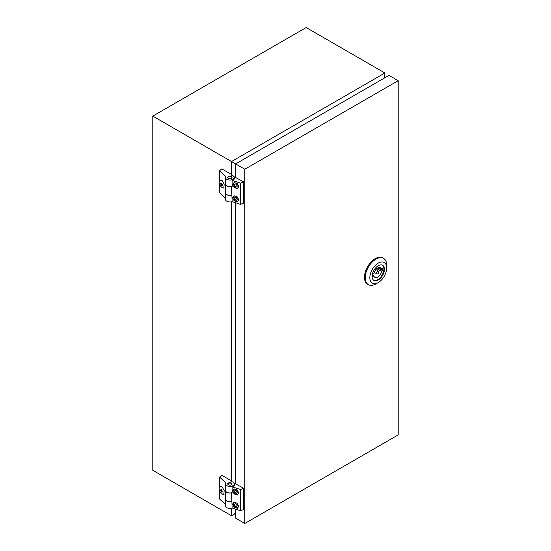<?xml version="1.0" encoding="UTF-8"?>
<svg xmlns="http://www.w3.org/2000/svg" width="551" height="551" viewBox="0 0 551 551"><rect width="100%" height="100%" fill="white"/><g stroke="black" fill="none" stroke-linecap="round" stroke-linejoin="round"><path stroke-width="0.83" d="M244.823 169.233L244.823 523.45L398.201 434.897L398.201 80.68L244.823 169.233L235.621 163.922L235.621 177.202M235.621 202.768L235.621 483.599M235.621 509.165L235.621 518.14L244.823 523.45M384.887 77.739L384.887 72.994L231.51 161.546L235.621 163.922L388.999 75.37L398.201 80.68M224.064 494.343A4.339 2.507 60 0 1 222.239 493.985A4.339 2.507 60 0 1 221.991 493.827L223.844 494.522L224.161 490.404L221.991 486.767A4.339 2.507 -120 0 0 220.069 486.685A4.339 2.507 -120 0 0 219.36 489.997A4.339 2.507 -120 0 0 221.991 493.827M221.839 489.763L221.275 489.44L221.199 490.39L220.49 489.894L221.839 492.236L221.764 491.368L222.632 491.774L222.632 491.127L221.764 490.714L221.839 489.763M235.119 503.717A1.625 0.937 60 0 1 235.194 503.669A1.625 0.937 60 0 1 236.007 503.745A1.625 0.937 60 0 1 237.068 505.177A1.625 0.937 60 0 1 236.82 506.486A1.625 0.937 60 0 1 236.737 506.521M235.849 506.493A1.625 0.937 60 0 1 234.788 505.06A1.625 0.937 60 0 1 235.036 503.752A1.625 0.937 60 0 1 235.849 503.834A1.625 0.937 60 0 1 236.916 505.267A1.625 0.937 60 0 1 236.668 506.576A1.625 0.937 60 0 1 235.849 506.493M235.119 490.431A1.625 0.937 60 0 1 235.194 490.383A1.625 0.937 60 0 1 236.007 490.466A1.625 0.937 60 0 1 237.068 491.898A1.625 0.937 60 0 1 236.82 493.2A1.625 0.937 60 0 1 236.737 493.241M235.849 493.207A1.625 0.937 -120 0 0 236.668 493.29A1.625 0.937 -120 0 0 236.916 491.988A1.625 0.937 -120 0 0 235.849 490.555A1.625 0.937 -120 0 0 235.036 490.473A1.625 0.937 -120 0 0 234.788 491.774A1.625 0.937 -120 0 0 235.849 493.207M225.531 490.507A4.339 2.507 0 0 0 225.531 490.555A4.339 2.507 0 0 0 226.805 492.325A4.339 2.507 0 0 0 231.565 492.856L232.136 508.015L240.518 510.777L243.673 509.503L243.673 488.248L234.423 483.255A4.883 2.817 0 0 1 234.754 484.267A4.883 2.817 0 0 1 232.136 486.76L240.518 489.529L240.518 510.777M231.565 501.534A4.339 2.507 180 0 1 226.805 501.004A4.339 2.507 180 0 1 225.531 499.234L225.531 490.555M232.012 484.109A2.17 1.254 0 0 0 231.406 483.427A2.17 1.254 0 0 0 229.202 483.117A2.17 1.254 0 0 0 227.728 484.109M231.406 483.027A2.17 1.254 0 0 0 229.037 482.759A2.17 1.254 0 0 0 227.701 483.916A2.17 1.254 0 0 0 228.334 484.797A2.17 1.254 0 0 0 230.697 485.073A2.17 1.254 0 0 0 232.04 483.916A2.17 1.254 0 0 0 231.406 483.027M231.785 481.037L221.819 475.279L219.608 477.104L225.876 482.938A4.339 2.507 0 0 0 225.531 483.916A4.339 2.507 0 0 0 226.805 485.686A4.339 2.507 0 0 0 231.53 486.23A4.339 2.507 0 0 0 234.209 483.916A4.339 2.507 0 0 0 232.935 482.139A4.339 2.507 0 0 0 231.427 481.574L231.785 481.037L231.785 481.664M225.531 483.916L225.531 490.466A4.339 2.507 0 0 0 226.805 492.236A4.339 2.507 0 0 0 232.136 492.601M225.531 499.275A4.339 2.507 0 0 0 225.531 499.316A4.339 2.507 0 0 0 226.805 501.093A4.339 2.507 0 0 0 231.716 501.589M225.531 499.316L225.531 505.866A4.339 2.507 0 0 0 226.805 507.643A4.339 2.507 0 0 0 232.136 508.008M220.235 486.685L221.991 486.767M219.608 477.104L219.608 487.105M219.608 490.741L219.608 499.061L225.531 504.571M232.543 504.158L234.147 507.216L237.267 508.325L238.528 506.534L237.267 503.277L234.147 502.168L232.543 504.158L233.479 503.621L234.74 506.872L236.937 508.139M237.267 508.325L238.962 506.279L236.937 503.091M232.543 490.879L234.147 493.93L237.267 495.046L238.528 493.248L237.267 489.997L234.147 488.882L232.543 490.879L233.479 490.335L234.74 493.586L236.937 494.853M237.267 495.046L238.962 493L236.937 489.805M232.136 486.76L232.136 493.049L231.565 492.856M240.518 489.529L243.673 488.248M234.423 485.279L234.423 483.255M234.437 502.264L233.479 503.621M234.147 507.216L234.74 506.872M234.437 488.978L233.479 490.335M234.147 493.93L234.74 493.586M238.528 493.248L238.962 493M238.528 506.534L238.962 506.279M221.764 490.714L221.199 491.044M220.985 490.252L220.49 490.542M221.805 490.087L221.199 490.39M222.328 490.996L221.764 491.368M221.778 491.623L221.275 491.912M224.064 187.946A4.339 2.507 60 0 1 222.239 187.588A4.339 2.507 60 0 1 221.991 187.43L223.844 188.132L224.161 184.006L221.991 180.37A4.339 2.507 -120 0 0 220.069 180.287A4.339 2.507 -120 0 0 219.36 183.6A4.339 2.507 -120 0 0 221.991 187.43M221.839 183.366L221.275 183.042L221.199 183.993L220.49 183.497L221.839 185.839L221.764 184.971L222.632 185.377L222.632 184.73L221.764 184.316L221.839 183.366M235.119 197.32A1.625 0.937 60 0 1 235.194 197.272A1.625 0.937 60 0 1 236.007 197.348A1.625 0.937 60 0 1 237.068 198.787A1.625 0.937 60 0 1 236.82 200.089A1.625 0.937 60 0 1 236.737 200.123M235.849 200.096A1.625 0.937 60 0 1 234.788 198.663A1.625 0.937 60 0 1 235.036 197.361A1.625 0.937 60 0 1 235.849 197.437A1.625 0.937 60 0 1 236.916 198.87A1.625 0.937 60 0 1 236.668 200.178A1.625 0.937 60 0 1 235.849 200.096M235.119 184.034A1.625 0.937 60 0 1 235.194 183.986A1.625 0.937 60 0 1 236.007 184.068A1.625 0.937 60 0 1 237.068 185.501A1.625 0.937 60 0 1 236.82 186.803A1.625 0.937 60 0 1 236.737 186.844M235.849 186.81A1.625 0.937 -120 0 0 236.668 186.892A1.625 0.937 -120 0 0 236.916 185.591A1.625 0.937 -120 0 0 235.849 184.158A1.625 0.937 -120 0 0 235.036 184.075A1.625 0.937 -120 0 0 234.788 185.377A1.625 0.937 -120 0 0 235.849 186.81M225.531 184.11A4.339 2.507 0 0 0 225.531 184.158A4.339 2.507 0 0 0 226.805 185.928A4.339 2.507 0 0 0 231.565 186.458L232.136 201.618L240.518 204.38L243.673 203.105L243.673 181.851L234.423 176.857A4.883 2.817 0 0 1 234.754 177.87A4.883 2.817 0 0 1 232.136 180.363L240.518 183.132L240.518 204.38M231.565 195.137A4.339 2.507 180 0 1 226.805 194.606A4.339 2.507 180 0 1 225.531 192.836L225.531 184.158M232.012 177.711A2.17 1.254 0 0 0 231.406 177.029A2.17 1.254 0 0 0 229.202 176.719A2.17 1.254 0 0 0 227.728 177.711M231.406 176.63A2.17 1.254 0 0 0 229.037 176.361A2.17 1.254 0 0 0 227.701 177.518A2.17 1.254 0 0 0 228.334 178.4A2.17 1.254 0 0 0 230.697 178.676A2.17 1.254 0 0 0 232.04 177.518A2.17 1.254 0 0 0 231.406 176.63M231.785 174.639L221.819 168.881L219.608 170.707L225.876 176.54A4.339 2.507 0 0 0 225.531 177.518A4.339 2.507 0 0 0 226.805 179.289A4.339 2.507 0 0 0 231.53 179.833A4.339 2.507 0 0 0 234.209 177.518A4.339 2.507 0 0 0 232.935 175.748A4.339 2.507 0 0 0 231.427 175.177L231.785 174.639L231.785 175.273M225.531 177.518L225.531 184.068A4.339 2.507 0 0 0 226.805 185.839A4.339 2.507 0 0 0 232.136 186.204M225.531 192.878A4.339 2.507 0 0 0 225.531 192.926A4.339 2.507 0 0 0 226.805 194.696A4.339 2.507 0 0 0 231.716 195.192M225.531 192.926L225.531 199.476A4.339 2.507 0 0 0 226.805 201.246A4.339 2.507 0 0 0 232.136 201.611M220.235 180.287L221.991 180.37M219.608 170.707L219.608 180.707M219.608 184.344L219.608 192.664L225.531 198.174M232.543 197.768L234.147 200.819L237.267 201.928L238.528 200.137L237.267 196.886L234.147 195.77L232.543 197.768L233.479 197.224L234.74 200.474L236.937 201.742M237.267 201.928L238.962 199.882L236.937 196.693M232.543 184.482L234.147 187.533L237.267 188.649L238.528 186.851L237.267 183.6L234.147 182.491L232.543 184.482L233.479 183.938L234.74 187.188L236.937 188.456M237.267 188.649L238.962 186.603L236.937 183.407M232.136 180.363L232.136 186.651L231.565 186.458M240.518 183.132L243.673 181.851M234.423 178.882L234.423 176.857M234.437 195.867L233.479 197.224M234.147 200.819L234.74 200.474M234.437 182.581L233.479 183.938M234.147 187.533L234.74 187.188M238.528 186.851L238.962 186.603M238.528 200.137L238.962 199.882M221.764 184.316L221.199 184.647M220.985 183.855L220.49 184.144M221.805 183.69L221.199 183.993M222.328 184.599L221.764 184.971M221.778 185.226L221.275 185.515M377.724 271.202A1.625 0.937 120 0 0 376.664 272.642A1.625 0.937 120 0 0 376.912 273.943A1.625 0.937 120 0 0 377.724 273.861A1.625 0.937 120 0 0 378.792 272.428A1.625 0.937 120 0 0 378.544 271.126A1.625 0.937 120 0 0 377.724 271.202M377.724 267.931A5.641 3.258 120 0 0 373.853 273.661L372.745 274.302L372.745 276.519L373.853 275.872A5.641 3.258 120 0 0 374.907 277.415A5.641 3.258 120 0 0 378.799 276.354A5.641 3.258 120 0 0 381.595 271.409L382.711 270.761L382.711 268.551L381.595 269.191A5.641 3.258 120 0 0 380.548 267.648A5.641 3.258 120 0 0 377.724 267.931M375.961 283.91L378.262 282.587L375.961 283.91A15.187 8.768 -60 0 1 368.371 284.667A15.187 8.768 -60 0 1 366.043 272.497A15.187 8.768 -60 0 1 375.961 259.115A15.187 8.768 -60 0 1 383.558 258.364A15.187 8.768 -60 0 1 386.699 265.313L386.699 267.972A11.929 6.887 -60 0 1 378.262 282.587A11.929 6.887 -60 0 1 369.831 277.711A11.929 6.887 -60 0 1 378.262 263.102A11.929 6.887 -60 0 1 386.699 267.972M368.371 284.667L367.607 284.22A15.187 8.768 -60 0 1 365.279 272.056A15.187 8.768 -60 0 1 375.197 258.674A15.187 8.768 -60 0 1 382.787 257.923L383.558 258.364M382.353 265.141A8.733 5.042 -60 0 1 383.358 272.215A8.733 5.042 -60 0 1 377.724 279.66A8.733 5.042 -60 0 1 373.64 280.232M378.262 265.713A8.733 5.042 -60 0 1 382.628 265.286A8.733 5.042 -60 0 1 383.964 272.277A8.733 5.042 -60 0 1 378.262 279.97A8.733 5.042 -60 0 1 373.902 280.404A8.733 5.042 -60 0 1 372.559 273.406A8.733 5.042 -60 0 1 378.262 265.713M372.745 275.231L373.853 275.872M376.767 268.619L381.595 271.409M378.689 267.51L381.595 269.191M377.766 267.91L382.711 270.761M231.51 174.481L231.51 161.546L152.799 116.103L306.177 27.55L384.887 72.994L384.674 77.863M152.799 116.103L152.799 470.32L231.51 515.764L235.621 513.387M231.51 508.187L231.51 515.764L235.621 513.139M231.51 201.79L231.51 480.878M234.209 483.916L234.209 485.555M220.517 486.423L220.069 486.685M234.209 177.518L234.209 179.158M220.517 180.025L220.069 180.287M374.212 272.387L376.912 273.943M375.844 269.563L378.544 271.126"/></g></svg>
